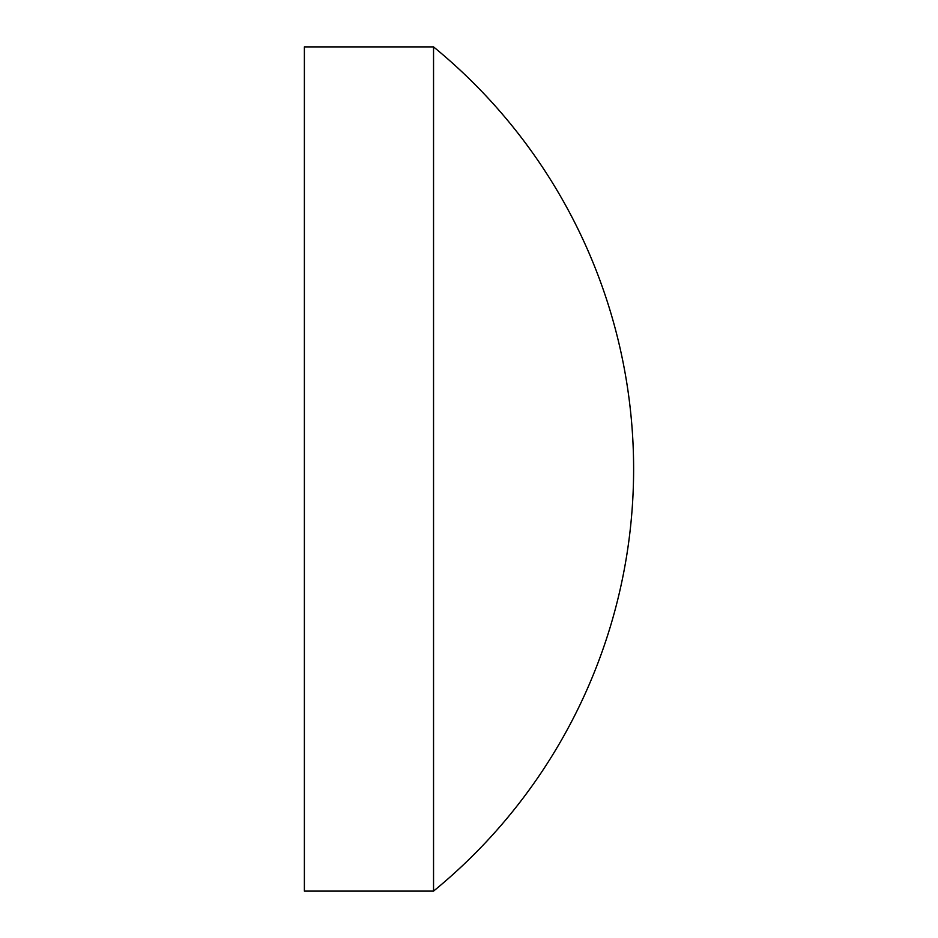 <?xml version="1.0" encoding="UTF-8"?>
<svg xmlns="http://www.w3.org/2000/svg" width="938" height="938" viewBox="0 0 938 938"><rect width="100%" height="100%" fill="white"/><g stroke="black" fill="none" stroke-linecap="round" stroke-linejoin="round"><path stroke-width="1.41" d="M433.544 469L433.544 46.9L304.381 46.9L304.381 891.1L433.544 891.1L433.544 469M433.544 891.1A545.295 545.295 0 0 0 433.544 46.9"/></g></svg>
